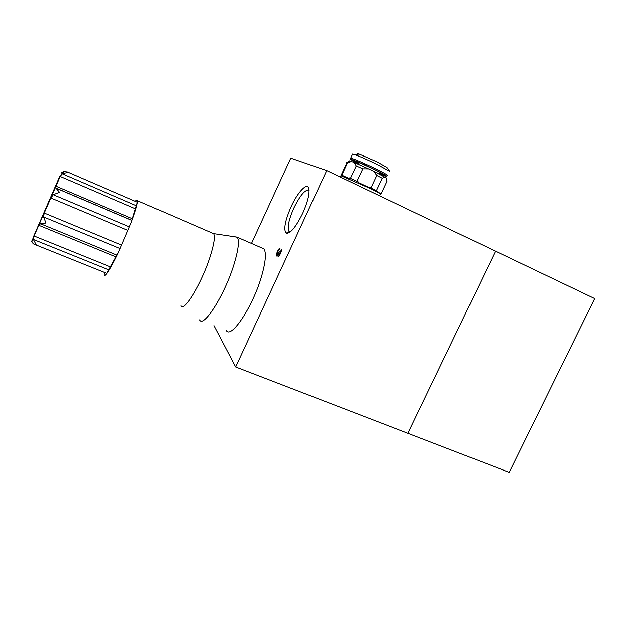 <?xml version="1.0" encoding="UTF-8"?>
<svg xmlns="http://www.w3.org/2000/svg" width="626" height="626" viewBox="0 0 626 626"><rect width="100%" height="100%" fill="white"/><g stroke="black" fill="none" stroke-linecap="round" stroke-linejoin="round"><path stroke-width="0.94" d="M33.139 243.655L32.098 242.152M31.402 241.3L31.793 240.885L32.122 242.207L33.718 244.054L36.112 244.711L33.389 239.492L33.788 236.464L38.781 225.313L40.471 223.772L46.003 223.02L43.499 216.948L44.211 213.051L50.823 197.988L53.249 194.733L59.478 192.268L55.777 187.98L55.949 186.188L60.127 176.43L62.232 173.77L67.835 172.322L64.588 171.188L61.794 172.455M34.884 244.523L106.803 273.398L118.337 252.732L131.194 222.668L137.415 202.401C136.93 206.142 134.856 212.895 131.194 222.668L118.337 252.732C113.603 262.591 109.863 269.423 107.109 273.226C105.387 275.534 104.393 276.113 104.135 274.963L104.276 272.38M233.905 236.659L237.364 237.293C239.453 240.791 238.451 249.469 234.351 263.327C225.337 293.86 203.52 328.548 199.592 319.847M261.285 247.708L263.89 248.843C266.402 252.505 265.753 261.245 261.942 275.057C253.577 305.488 231.182 339.472 226.322 330.481M211.94 232.942L213.709 233.701C215.219 236.651 214.092 244.156 210.313 256.206C202.081 282.569 183.7 312.977 180.914 305.707M135.326 201.322C136.499 199.976 137.196 199.757 137.415 200.664L137.321 202.182M407.878 433.317L509.212 472.372L594.7 298.586L495.534 251.198L407.878 433.317L235.689 366.969L326.725 170.538L495.534 251.198L407.878 433.317M380.553 194.216C381.75 194.365 377.384 192.049 367.462 187.26L340.88 175.726M368.761 168.879L362.767 168.809L356.945 181.29L358.745 182.135L358.534 182.596L368.957 187.51L369.176 187.049L370.968 187.894L376.797 175.452L374.231 172.017L372.932 170.859L354.206 162.478L349.574 160.827L349.159 161.164M358.745 182.135L349.308 177.894L350.419 178.355L356.21 165.913L354.206 162.478M351.648 161.492L347.61 162.564L341.906 174.834L342.985 175.28L342.774 175.734L349.097 178.355L349.308 177.894M342.985 175.28L341.906 174.928L341.546 175.695M341.906 174.834L341.068 174.717L341.765 175.108M347.61 162.564L346.726 162.549M356.945 181.29L350.419 178.355M362.767 168.809L356.21 165.913M380.6 193.168L381.273 193.387L386.985 181.211L386.367 177.956L372.932 170.859M384.951 177.056L382.212 178.23L376.414 190.609L377.048 190.969L376.836 191.423L380.451 193.489L380.663 193.035M377.048 190.969L369.176 187.049M380.553 193.262L381.273 193.387M376.414 190.609L370.968 187.894M382.212 178.23L376.797 175.452M386.829 179.372L386.367 177.956M387.009 167.533L377.22 161.97L359.113 154.074C357.133 153.433 356.648 153.487 357.657 154.254M389.489 171.712L389.701 171.375L377.509 164.622C367.806 159.927 360.185 156.594 354.645 154.622L352.391 154.434M387.596 175.749C388.824 175.663 384.81 173.339 375.569 168.77C365.091 163.636 352.415 158.229 350.67 158.135L350.38 158.323M380.084 174.012L385.444 176.023C388.378 176.704 384.841 174.56 374.825 169.599C363.706 164.145 350.529 158.636 350.81 159.513L355.505 162.494M309.095 190.335C305.371 189.146 300.3 195.022 293.891 207.973C288.782 219.648 287.146 227.465 288.985 231.424L290.128 232.074M291.145 206.65C285.096 220.595 283.414 229.421 286.098 233.13C290.104 234.093 295.628 227.512 302.671 213.388C308.039 201.157 310.011 192.651 308.587 187.863C306.529 182.675 297.444 192.73 291.145 206.65M251.527 243.459L290.761 158.143L326.725 170.538M213.975 325.567L235.689 366.969M277.545 251.347C278.57 249.211 279.415 248.17 280.065 248.24L277.834 251.675L277.232 254.508L279.266 251.675L278.742 254.962L280.033 253.475L281.324 249.508C281.598 250.283 281.285 251.683 280.385 253.71C279.415 255.744 278.64 256.699 278.061 256.574L278.28 254.422L276.489 256.042C276.168 255.212 276.512 253.647 277.545 251.347L277.913 251.511M278.022 254.876L277.388 254.602M279.525 255.322L278.867 255.032M281.254 251.347L280.558 251.049M278.672 254.586L278.28 254.422M53.21 192.198L32.888 238.052L59.595 176.618L53.21 192.198M135.2 208.685L60.127 176.43M120.043 248.538L43.499 216.948M108.807 269.884L33.389 239.492M116.913 255.095L40.471 223.772M129.324 226.839L53.249 194.733M131.789 220.321L56.23 188.223M136.28 205.688L62.232 173.77M63.649 171.798L63.124 171.571M110.317 266.84L33.984 235.979M115.81 256.809L38.781 225.313M121.428 245.032L44.211 213.051M127.712 230.329L50.823 197.988M132.149 218.615L55.949 186.188M377.807 172.823C386.328 176.141 384.974 174.959 373.738 169.294C358.815 161.977 346.757 157.775 359.05 164.082M31.848 241.151L33.773 236.487M34.493 234.867L56.191 185.632M137.415 200.664L213.709 233.701M213.677 233.647L237.27 237.16M237.364 237.293L263.89 248.843M131.836 220.383L56.528 188.395M137.415 202.229L67.131 171.829M61.771 173.958L61.152 173.692M131.742 220.258L55.777 187.988M61.512 174.372L64.588 171.188M340.974 175.523L340.278 177.017M347.062 162.439L341.373 174.67M349.574 160.827L347.461 162.525M359.113 154.074L354.645 154.622M352.563 154.066L350.67 158.135M350.81 159.513L350.333 158.198M386.891 167.369L389.701 171.375M355.795 163.128L355.411 162.314M290.245 231.988L288.985 231.424M289.408 231.823L286.098 233.13M308.9 188.825L308.587 187.863"/></g></svg>
